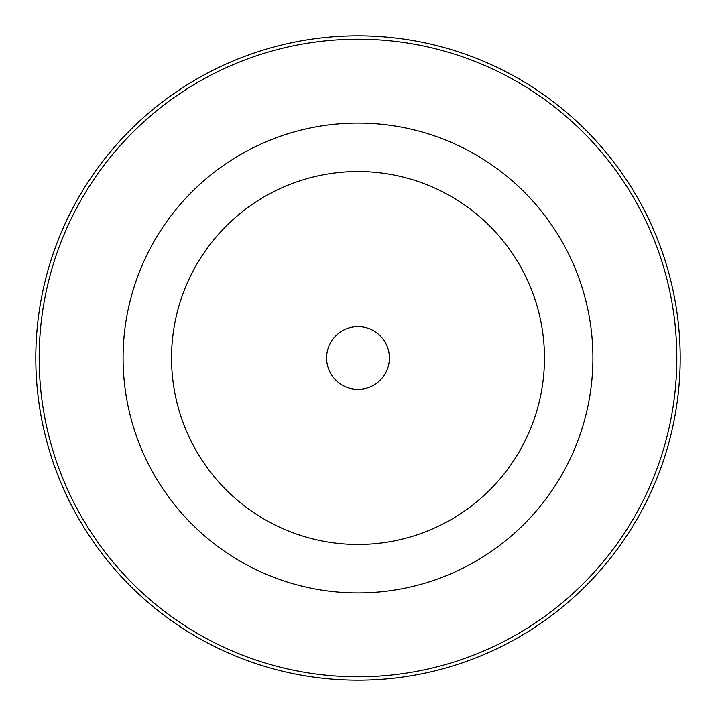 <?xml version="1.0" encoding="UTF-8"?>
<svg xmlns="http://www.w3.org/2000/svg" width="716" height="716" viewBox="0 0 716 716"><rect width="100%" height="100%" fill="white"/><g stroke="black" fill="none" stroke-linecap="round" stroke-linejoin="round"><path stroke-width="1.07" d="M358 544.464A186.464 186.464 0 0 0 544.464 358A186.464 186.464 0 0 0 358 171.536A186.464 186.464 0 0 0 171.536 358A186.464 186.464 0 0 0 358 544.464M358 389.397A31.397 31.397 0 0 0 389.397 358A31.397 31.397 0 0 0 358 326.603A31.397 31.397 0 0 0 326.603 358A31.397 31.397 0 0 0 358 389.397M358 35.8A322.2 322.2 0 0 1 680.2 358A322.2 322.2 0 0 1 358 680.2A322.2 322.2 0 0 1 35.8 358A322.2 322.2 0 0 1 358 35.8M358 676.826A318.826 318.826 0 0 0 676.826 358A318.826 318.826 0 0 0 358 39.174A318.826 318.826 0 0 0 39.174 358A318.826 318.826 0 0 0 358 676.826M358 123.089A234.911 234.911 0 0 1 592.911 358A234.911 234.911 0 0 1 358 592.911A234.911 234.911 0 0 1 123.089 358A234.911 234.911 0 0 1 358 123.089"/></g></svg>
